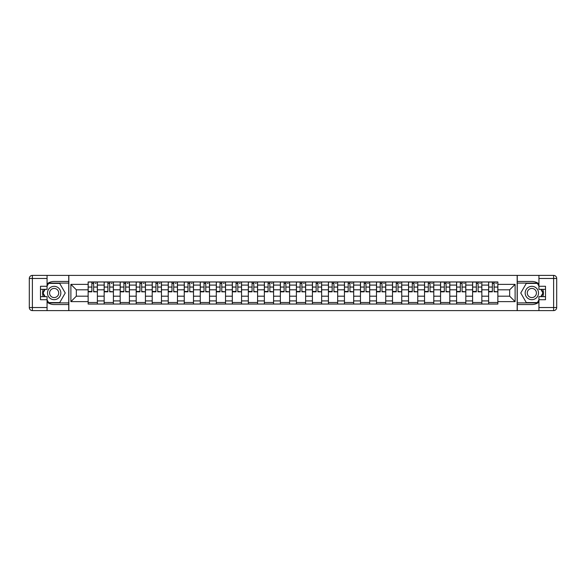 <?xml version="1.0" encoding="UTF-8"?>
<svg xmlns="http://www.w3.org/2000/svg" width="586" height="586" viewBox="0 0 586 586"><rect width="100%" height="100%" fill="white"/><g stroke="black" fill="none" stroke-linecap="round" stroke-linejoin="round"><path stroke-width="0.88" d="M47.063 302.127A11.552 11.552 0 0 0 54.154 304.552L68.73 304.552L68.73 310.609L517.27 310.609L517.27 304.552L531.846 304.552A11.552 11.552 0 0 0 538.937 302.127M538.937 283.873A11.552 11.552 0 0 0 531.846 281.448L517.27 281.448L517.27 275.391L68.73 275.391L68.73 281.448L54.154 281.448A11.552 11.552 0 0 0 47.063 283.873M104.162 304.039L104.162 285.096L97.379 285.096L97.379 304.039M97.379 285.096L97.379 281.961M104.162 285.096L104.162 281.961M113.398 281.961L113.398 304.039M120.181 304.039L120.181 281.961M129.418 281.961L129.418 304.039M136.194 304.039L136.194 281.961M145.438 281.961L145.438 304.039M152.214 304.039L152.214 281.961M161.458 281.961L161.458 304.039M168.233 304.039L168.233 281.961M177.477 281.961L177.477 304.039M184.253 304.039L184.253 281.961M193.497 281.961L193.497 304.039M200.273 304.039L200.273 281.961M209.517 281.961L209.517 304.039M216.293 304.039L216.293 281.961M225.537 281.961L225.537 304.039M232.312 304.039L232.312 281.961M241.557 281.961L241.557 304.039M248.332 304.039L248.332 281.961M257.576 281.961L257.576 304.039M264.352 304.039L264.352 281.961M273.589 281.961L273.589 304.039M280.372 304.039L280.372 281.961M289.609 281.961L289.609 304.039M296.391 304.039L296.391 281.961M305.628 281.961L305.628 304.039M312.411 304.039L312.411 281.961M321.648 281.961L321.648 304.039M328.424 304.039L328.424 281.961M337.668 281.961L337.668 304.039M344.443 304.039L344.443 281.961M353.688 281.961L353.688 304.039M360.463 304.039L360.463 281.961M369.707 281.961L369.707 304.039M376.483 304.039L376.483 281.961M385.727 281.961L385.727 304.039M392.503 304.039L392.503 281.961M401.747 281.961L401.747 304.039M408.523 304.039L408.523 281.961M417.767 281.961L417.767 304.039M424.542 304.039L424.542 281.961M433.787 281.961L433.787 304.039M440.562 304.039L440.562 281.961M449.806 281.961L449.806 304.039M456.582 304.039L456.582 281.961M465.819 281.961L465.819 304.039M472.602 304.039L472.602 281.961M481.839 281.961L481.839 304.039M488.621 304.039L488.621 281.961M488.621 296.186L481.839 296.186M472.602 296.186L465.819 296.186M456.582 296.186L449.806 296.186M440.562 296.186L433.787 296.186M424.542 296.186L417.767 296.186M408.523 296.186L401.747 296.186M392.503 296.186L385.727 296.186M376.483 296.186L369.707 296.186M360.463 296.186L353.688 296.186M344.443 296.186L337.668 296.186M328.424 296.186L321.648 296.186M312.411 296.186L305.628 296.186M296.391 296.186L289.609 296.186M280.372 296.186L273.589 296.186M264.352 296.186L257.576 296.186M248.332 296.186L241.557 296.186M232.312 296.186L225.537 296.186M216.293 296.186L209.517 296.186M200.273 296.186L193.497 296.186M184.253 296.186L177.477 296.186M168.233 296.186L161.458 296.186M152.214 296.186L145.438 296.186M136.194 296.186L129.418 296.186M120.181 296.186L113.398 296.186M104.162 296.186L97.379 296.186M488.621 289.814L481.839 289.814M472.602 289.814L465.819 289.814M456.582 289.814L449.806 289.814M440.562 289.814L433.787 289.814M424.542 289.814L417.767 289.814M408.523 289.814L401.747 289.814M392.503 289.814L385.727 289.814M376.483 289.814L369.707 289.814M360.463 289.814L353.688 289.814M344.443 289.814L337.668 289.814M328.424 289.814L321.648 289.814M312.411 289.814L305.628 289.814M296.391 289.814L289.609 289.814M280.372 289.814L273.589 289.814M264.352 289.814L257.576 289.814M248.332 289.814L241.557 289.814M232.312 289.814L225.537 289.814M216.293 289.814L209.517 289.814M200.273 289.814L193.497 289.814M184.253 289.814L177.477 289.814M168.233 289.814L161.458 289.814M152.214 289.814L145.438 289.814M136.194 289.814L129.418 289.814M120.181 289.814L113.398 289.814M104.162 289.814L97.379 289.814M76.334 296.186L88.142 296.186L88.142 289.814L76.334 289.814L76.334 296.186L70.891 301.629L70.891 284.371L88.142 284.371L88.142 289.814M497.858 289.814L497.858 296.186L509.666 296.186L509.666 289.814L497.858 289.814L497.858 281.961L88.142 281.961L88.142 284.371M497.858 284.371L515.109 284.371L515.109 301.629L497.858 301.629L497.858 296.186M88.142 296.186L88.142 304.039L497.858 304.039L497.858 301.629M88.142 301.629L70.891 301.629M517.167 310.609L517.167 275.391M68.833 310.609L68.833 275.391M97.379 302.501L88.142 302.501M91.885 283.499L93.635 283.499M113.398 302.501L104.162 302.501M107.905 283.499L109.655 283.499M129.418 302.501L120.181 302.501M123.924 283.499L125.675 283.499M145.438 302.501L136.194 302.501M139.944 283.499L141.687 283.499M161.458 302.501L152.214 302.501M155.964 283.499L157.707 283.499M177.477 302.501L168.233 302.501M171.984 283.499L173.727 283.499M193.497 302.501L184.253 302.501M188.003 283.499L189.747 283.499M209.517 302.501L200.273 302.501M204.023 283.499L205.767 283.499M225.537 302.501L216.293 302.501M220.043 283.499L221.786 283.499M241.557 302.501L232.312 302.501M236.063 283.499L237.806 283.499M257.576 302.501L248.332 302.501M252.083 283.499L253.826 283.499M273.589 302.501L264.352 302.501M268.095 283.499L269.846 283.499M289.609 302.501L280.372 302.501M284.115 283.499L285.865 283.499M305.628 302.501L296.391 302.501M300.135 283.499L301.885 283.499M321.648 302.501L312.411 302.501M316.154 283.499L317.905 283.499M337.668 302.501L328.424 302.501M332.174 283.499L333.917 283.499M353.688 302.501L344.443 302.501M348.194 283.499L349.937 283.499M369.707 302.501L360.463 302.501M364.214 283.499L365.957 283.499M385.727 302.501L376.483 302.501M380.233 283.499L381.977 283.499M401.747 302.501L392.503 302.501M396.253 283.499L397.997 283.499M417.767 302.501L408.523 302.501M412.273 283.499L414.016 283.499M433.787 302.501L424.542 302.501M428.293 283.499L430.036 283.499M449.806 302.501L440.562 302.501M444.313 283.499L446.056 283.499M465.819 302.501L456.582 302.501M460.325 283.499L462.076 283.499M481.839 302.501L472.602 302.501M476.345 283.499L478.095 283.499M497.858 302.501L488.621 302.501M492.365 283.499L494.115 283.499M70.891 284.371L76.334 289.814M509.666 296.186L515.109 301.629M509.666 289.814L515.109 284.371M93.635 291.462L97.327 291.821L93.635 291.821L93.635 282.064L97.327 282.064L95.276 282.064M97.327 291.462L97.327 282.064M91.885 283.397L93.635 283.397M95.276 283.397L95.994 283.397M95.122 282.064L88.193 282.064L88.193 291.821L91.885 291.821L91.885 282.064L90.398 282.064M109.655 291.462L113.347 291.821L109.655 291.821L109.655 282.064L113.347 282.064L111.296 282.064M113.347 291.462L113.347 282.064M107.905 283.397L109.655 283.397M111.296 283.397L112.014 283.397M111.142 282.064L104.213 282.064L104.213 291.821L107.905 291.821L107.905 282.064L106.418 282.064M125.675 291.462L129.367 291.821L125.675 291.821L125.675 282.064L129.367 282.064L127.316 282.064M129.367 291.462L129.367 282.064M123.924 283.397L125.675 283.397M127.316 283.397L128.034 283.397M127.162 282.064L120.233 282.064L120.233 291.821L123.924 291.821L123.924 282.064L122.437 282.064M43.188 289.352A11.552 11.552 0 0 0 43.188 296.648M68.73 275.391L47.063 275.391L47.063 289.352L40.493 289.352M68.73 310.609L32.384 310.609A3.084 3.084 0 0 1 29.3 307.533L29.3 278.467A3.084 3.084 0 0 1 32.384 275.391L47.063 275.391M68.73 304.552L68.73 281.448M40.493 296.648L47.063 296.648L47.063 310.609M47.063 286.276L40.493 286.276L40.493 299.724L47.063 299.724M68.73 283.089L48.426 283.089L47.063 285.455M47.063 300.545L48.426 302.911L68.73 302.911M44.814 289.352L42.705 293L44.814 296.648M542.812 296.648A11.552 11.552 0 0 0 542.812 289.352M517.27 310.609L538.937 310.609L538.937 296.648L545.507 296.648M517.27 275.391L553.616 275.391A3.084 3.084 0 0 1 556.7 278.467L556.7 307.533A3.084 3.084 0 0 1 553.616 310.609L538.937 310.609M517.27 281.448L517.27 304.552M545.507 289.352L538.937 289.352L538.937 275.391M538.937 299.724L545.507 299.724L545.507 286.276L538.937 286.276M517.27 302.911L537.574 302.911L538.937 300.545M538.937 285.455L537.574 283.089L517.27 283.089M541.186 296.648L543.295 293L541.186 289.352M47.473 293A6.673 6.673 0 0 0 54.154 299.673A6.673 6.673 0 0 0 60.827 293A6.673 6.673 0 0 0 54.154 286.327A6.673 6.673 0 0 0 47.473 293M49.583 293A4.571 4.571 0 0 0 54.154 297.571A4.571 4.571 0 0 0 58.717 293A4.571 4.571 0 0 0 54.154 288.429A4.571 4.571 0 0 0 49.583 293M47.063 286.071L48.609 283.397L59.691 283.397L65.236 293L59.691 302.603L48.609 302.603L47.063 299.929M45.166 296.648L43.064 293L45.166 289.352M525.173 293A6.673 6.673 0 0 0 531.846 299.673A6.673 6.673 0 0 0 538.527 293A6.673 6.673 0 0 0 531.846 286.327A6.673 6.673 0 0 0 525.173 293M527.283 293A4.571 4.571 0 0 0 531.846 297.571A4.571 4.571 0 0 0 536.417 293A4.571 4.571 0 0 0 531.846 288.429A4.571 4.571 0 0 0 527.283 293M538.937 299.929L537.391 302.603L526.309 302.603L520.764 293L526.309 283.397L537.391 283.397L538.937 286.071M540.834 289.352L542.936 293L540.834 296.648M141.687 291.462L145.387 291.821L141.687 291.821L141.687 282.064L145.387 282.064L143.336 282.064M145.387 291.462L145.387 282.064M139.944 283.397L141.687 283.397M143.336 283.397L144.053 283.397M143.182 282.064L136.245 282.064L136.245 291.821L139.944 291.821L139.944 282.064L138.457 282.064M157.707 291.462L161.406 291.821L157.707 291.821L157.707 282.064L161.406 282.064L159.355 282.064M161.406 291.462L161.406 282.064M155.964 283.397L157.707 283.397M159.355 283.397L160.073 283.397M159.202 282.064L152.265 282.064L152.265 291.821L155.964 291.821L155.964 282.064L154.477 282.064M173.727 291.462L177.426 291.821L173.727 291.821L173.727 282.064L177.426 282.064L175.375 282.064M177.426 291.462L177.426 282.064M171.984 283.397L173.727 283.397M175.375 283.397L176.093 283.397M175.221 282.064L168.285 282.064L168.285 291.821L171.984 291.821L171.984 282.064L170.497 282.064M189.747 291.462L193.446 291.821L189.747 291.821L189.747 282.064L193.446 282.064L191.395 282.064M193.446 291.462L193.446 282.064M188.003 283.397L189.747 283.397M191.395 283.397L192.113 283.397M191.234 282.064L184.304 282.064L184.304 291.821L188.003 291.821L188.003 282.064L186.516 282.064M205.767 291.462L209.466 291.821L205.767 291.821L205.767 282.064L209.466 282.064L207.407 282.064M209.466 291.462L209.466 282.064M204.023 283.397L205.767 283.397M207.407 283.397L208.133 283.397M207.254 282.064L200.324 282.064L200.324 291.821L204.023 291.821L204.023 282.064L202.536 282.064M221.786 291.462L225.485 291.821L221.786 291.821L221.786 282.064L225.485 282.064L223.427 282.064M225.485 291.462L225.485 282.064M220.043 283.397L221.786 283.397M223.427 283.397L224.145 283.397M223.273 282.064L216.344 282.064L216.344 291.821L220.043 291.821L220.043 282.064L218.549 282.064M237.806 291.462L241.505 291.821L237.806 291.821L237.806 282.064L241.505 282.064L239.447 282.064M241.505 291.462L241.505 282.064M236.063 283.397L237.806 283.397M239.447 283.397L240.165 283.397M239.293 282.064L232.364 282.064L232.364 291.821L236.063 291.821L236.063 282.064L234.568 282.064M253.826 291.462L257.525 291.821L253.826 291.821L253.826 282.064L257.525 282.064L255.467 282.064M257.525 291.462L257.525 282.064M252.083 283.397L253.826 283.397M255.467 283.397L256.185 283.397M255.313 282.064L248.383 282.064L248.383 291.821L252.083 291.821L252.083 282.064L250.588 282.064M269.846 291.462L273.537 291.821L269.846 291.821L269.846 282.064L273.537 282.064L271.486 282.064M273.537 291.462L273.537 282.064M268.095 283.397L269.846 283.397M271.486 283.397L272.204 283.397M271.333 282.064L264.403 282.064L264.403 291.821L268.095 291.821L268.095 282.064L266.608 282.064M285.865 291.462L289.557 291.821L285.865 291.821L285.865 282.064L289.557 282.064L287.506 282.064M289.557 291.462L289.557 282.064M284.115 283.397L285.865 283.397M287.506 283.397L288.224 283.397M287.352 282.064L280.423 282.064L280.423 291.821L284.115 291.821L284.115 282.064L282.628 282.064M301.885 291.462L305.577 291.821L301.885 291.821L301.885 282.064L305.577 282.064L303.526 282.064M305.577 291.462L305.577 282.064M300.135 283.397L301.885 283.397M303.526 283.397L304.244 283.397M303.372 282.064L296.443 282.064L296.443 291.821L300.135 291.821L300.135 282.064L298.648 282.064M317.905 291.462L321.597 291.821L317.905 291.821L317.905 282.064L321.597 282.064L319.546 282.064M321.597 291.462L321.597 282.064M316.154 283.397L317.905 283.397M319.546 283.397L320.264 283.397M319.392 282.064L312.463 282.064L312.463 291.821L316.154 291.821L316.154 282.064L314.667 282.064M333.917 291.462L337.617 291.821L333.917 291.821L333.917 282.064L337.617 282.064L335.566 282.064M337.617 291.462L337.617 282.064M332.174 283.397L333.917 283.397M335.566 283.397L336.283 283.397M335.412 282.064L328.475 282.064L328.475 291.821L332.174 291.821L332.174 282.064L330.687 282.064M349.937 291.462L353.636 291.821L349.937 291.821L349.937 282.064L353.636 282.064L351.585 282.064M353.636 291.462L353.636 282.064M348.194 283.397L349.937 283.397M351.585 283.397L352.303 283.397M351.432 282.064L344.495 282.064L344.495 291.821L348.194 291.821L348.194 282.064L346.707 282.064M365.957 291.462L369.656 291.821L365.957 291.821L365.957 282.064L369.656 282.064L367.605 282.064M369.656 291.462L369.656 282.064M364.214 283.397L365.957 283.397M367.605 283.397L368.323 283.397M367.451 282.064L360.515 282.064L360.515 291.821L364.214 291.821L364.214 282.064L362.727 282.064M381.977 291.462L385.676 291.821L381.977 291.821L381.977 282.064L385.676 282.064L383.618 282.064M385.676 291.462L385.676 282.064M380.233 283.397L381.977 283.397M383.618 283.397L384.343 283.397M383.464 282.064L376.534 282.064L376.534 291.821L380.233 291.821L380.233 282.064L378.746 282.064M397.997 291.462L401.696 291.821L397.997 291.821L397.997 282.064L401.696 282.064L399.637 282.064M401.696 291.462L401.696 282.064M396.253 283.397L397.997 283.397M399.637 283.397L400.363 283.397M399.484 282.064L392.554 282.064L392.554 291.821L396.253 291.821L396.253 282.064L394.766 282.064M414.016 291.462L417.715 291.821L414.016 291.821L414.016 282.064L417.715 282.064L415.657 282.064M417.715 291.462L417.715 282.064M412.273 283.397L414.016 283.397M415.657 283.397L416.375 283.397M415.503 282.064L408.574 282.064L408.574 291.821L412.273 291.821L412.273 282.064L410.779 282.064M430.036 291.462L433.735 291.821L430.036 291.821L430.036 282.064L433.735 282.064L431.677 282.064M433.735 291.462L433.735 282.064M428.293 283.397L430.036 283.397M431.677 283.397L432.395 283.397M431.523 282.064L424.594 282.064L424.594 291.821L428.293 291.821L428.293 282.064L426.798 282.064M446.056 291.462L449.755 291.821L446.056 291.821L446.056 282.064L449.755 282.064L447.697 282.064M449.755 291.462L449.755 282.064M444.313 283.397L446.056 283.397M447.697 283.397L448.415 283.397M447.543 282.064L440.613 282.064L440.613 291.821L444.313 291.821L444.313 282.064L442.818 282.064M462.076 291.462L465.767 291.821L462.076 291.821L462.076 282.064L465.767 282.064L463.716 282.064M465.767 291.462L465.767 282.064M460.325 283.397L462.076 283.397M463.716 283.397L464.434 283.397M463.563 282.064L456.633 282.064L456.633 291.821L460.325 291.821L460.325 282.064L458.838 282.064M478.095 291.462L481.787 291.821L478.095 291.821L478.095 282.064L481.787 282.064L479.736 282.064M481.787 291.462L481.787 282.064M476.345 283.397L478.095 283.397M479.736 283.397L480.454 283.397M479.582 282.064L472.653 282.064L472.653 291.821L476.345 291.821L476.345 282.064L474.858 282.064M494.115 291.462L497.807 291.821L494.115 291.821L494.115 282.064L497.807 282.064L495.756 282.064M497.807 291.462L497.807 282.064M492.365 283.397L494.115 283.397M495.756 283.397L496.474 283.397M495.602 282.064L488.673 282.064L488.673 291.821L492.365 291.821L492.365 282.064L490.878 282.064M472.602 285.096L465.819 285.096M456.582 285.096L449.806 285.096M440.562 285.096L433.787 285.096M424.542 285.096L417.767 285.096M408.523 285.096L401.747 285.096M392.503 285.096L385.727 285.096M376.483 285.096L369.707 285.096M360.463 285.096L353.688 285.096M344.443 285.096L337.668 285.096M328.424 285.096L321.648 285.096M312.411 285.096L305.628 285.096M296.391 285.096L289.609 285.096M280.372 285.096L273.589 285.096M264.352 285.096L257.576 285.096M248.332 285.096L241.557 285.096M232.312 285.096L225.537 285.096M216.293 285.096L209.517 285.096M200.273 285.096L193.497 285.096M184.253 285.096L177.477 285.096M168.233 285.096L161.458 285.096M152.214 285.096L145.438 285.096M136.194 285.096L129.418 285.096M120.181 285.096L113.398 285.096M488.621 285.096L481.839 285.096M472.602 300.904L465.819 300.904M456.582 300.904L449.806 300.904M440.562 300.904L433.787 300.904M424.542 300.904L417.767 300.904M408.523 300.904L401.747 300.904M392.503 300.904L385.727 300.904M376.483 300.904L369.707 300.904M360.463 300.904L353.688 300.904M344.443 300.904L337.668 300.904M328.424 300.904L321.648 300.904M312.411 300.904L305.628 300.904M296.391 300.904L289.609 300.904M280.372 300.904L273.589 300.904M264.352 300.904L257.576 300.904M248.332 300.904L241.557 300.904M232.312 300.904L225.537 300.904M216.293 300.904L209.517 300.904M200.273 300.904L193.497 300.904M184.253 300.904L177.477 300.904M168.233 300.904L161.458 300.904M152.214 300.904L145.438 300.904M136.194 300.904L129.418 300.904M120.181 300.904L113.398 300.904M104.162 300.904L97.379 300.904M488.621 300.904L481.839 300.904M93.635 287.052L97.327 287.052M88.193 291.462L91.885 291.462M88.193 287.052L91.885 287.052M109.655 287.052L113.347 287.052M104.213 291.462L107.905 291.462M104.213 287.052L107.905 287.052M125.675 287.052L129.367 287.052M120.233 291.462L123.924 291.462M120.233 287.052L123.924 287.052M47.063 278.467L32.384 278.467L32.384 307.533L47.063 307.533M29.3 278.467L32.384 278.467L32.384 275.391M32.384 310.609L32.384 307.533L29.3 307.533M538.937 307.533L553.616 307.533L553.616 278.467L538.937 278.467M556.7 307.533L553.616 307.533L553.616 310.609M553.616 275.391L553.616 278.467L556.7 278.467M141.687 287.052L145.387 287.052M136.245 291.462L139.944 291.462M136.245 287.052L139.944 287.052M157.707 287.052L161.406 287.052M152.265 291.462L155.964 291.462M152.265 287.052L155.964 287.052M173.727 287.052L177.426 287.052M168.285 291.462L171.984 291.462M168.285 287.052L171.984 287.052M189.747 287.052L193.446 287.052M184.304 291.462L188.003 291.462M184.304 287.052L188.003 287.052M205.767 287.052L209.466 287.052M200.324 291.462L204.023 291.462M200.324 287.052L204.023 287.052M221.786 287.052L225.485 287.052M216.344 291.462L220.043 291.462M216.344 287.052L220.043 287.052M237.806 287.052L241.505 287.052M232.364 291.462L236.063 291.462M232.364 287.052L236.063 287.052M253.826 287.052L257.525 287.052M248.383 291.462L252.083 291.462M248.383 287.052L252.083 287.052M269.846 287.052L273.537 287.052M264.403 291.462L268.095 291.462M264.403 287.052L268.095 287.052M285.865 287.052L289.557 287.052M280.423 291.462L284.115 291.462M280.423 287.052L284.115 287.052M301.885 287.052L305.577 287.052M296.443 291.462L300.135 291.462M296.443 287.052L300.135 287.052M317.905 287.052L321.597 287.052M312.463 291.462L316.154 291.462M312.463 287.052L316.154 287.052M333.917 287.052L337.617 287.052M328.475 291.462L332.174 291.462M328.475 287.052L332.174 287.052M349.937 287.052L353.636 287.052M344.495 291.462L348.194 291.462M344.495 287.052L348.194 287.052M365.957 287.052L369.656 287.052M360.515 291.462L364.214 291.462M360.515 287.052L364.214 287.052M381.977 287.052L385.676 287.052M376.534 291.462L380.233 291.462M376.534 287.052L380.233 287.052M397.997 287.052L401.696 287.052M392.554 291.462L396.253 291.462M392.554 287.052L396.253 287.052M414.016 287.052L417.715 287.052M408.574 291.462L412.273 291.462M408.574 287.052L412.273 287.052M430.036 287.052L433.735 287.052M424.594 291.462L428.293 291.462M424.594 287.052L428.293 287.052M446.056 287.052L449.755 287.052M440.613 291.462L444.313 291.462M440.613 287.052L444.313 287.052M462.076 287.052L465.767 287.052M456.633 291.462L460.325 291.462M456.633 287.052L460.325 287.052M478.095 287.052L481.787 287.052M472.653 291.462L476.345 291.462M472.653 287.052L476.345 287.052M494.115 287.052L497.807 287.052M488.673 291.462L492.365 291.462M488.673 287.052L492.365 287.052"/></g></svg>
